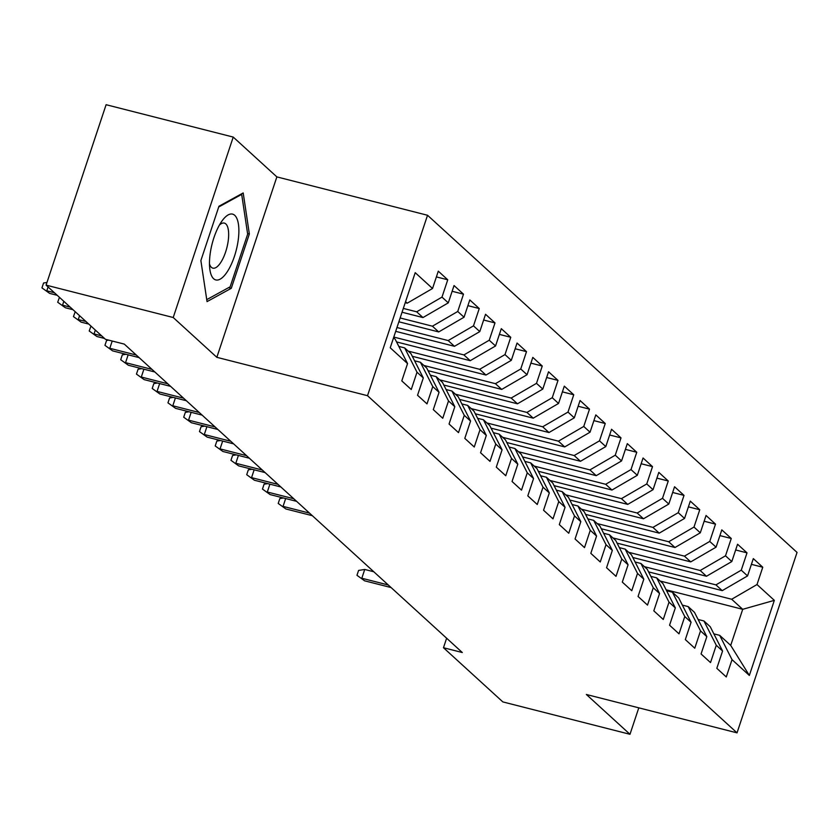 <?xml version="1.0" encoding="UTF-8"?>
<svg xmlns="http://www.w3.org/2000/svg" width="839" height="839" viewBox="0 0 839 839"><rect width="100%" height="100%" fill="white"/><g stroke="black" fill="none" stroke-linecap="round" stroke-linejoin="round"><path stroke-width="1.26" d="M233.232 137.082L173.212 317.509L216.84 357.32L276.86 176.893L233.232 137.082L106.102 104.707L46.082 285.134L105.462 339.313L124.298 344.105L462.31 652.532L443.474 647.729L502.855 701.918L629.984 734.293L638.794 707.833M276.86 176.893L427.533 215.266L797.05 552.429L737.03 732.856L367.513 395.693L427.533 215.266M666.135 589.807L742.714 609.313L774.334 600.357L757.009 584.542L762.766 567.237L753.317 558.606L747.559 575.921L741.256 570.174L747.014 552.859L737.565 544.238L731.807 561.553L725.504 555.806L731.262 538.491L721.813 529.87L716.055 547.175L709.752 541.428L715.51 524.123L706.06 515.492L700.303 532.807L694 527.06L699.757 509.745L690.308 501.124L684.551 518.439L678.248 512.681L684.016 495.377L674.556 486.756L668.798 504.061L662.506 498.314L668.264 480.999L658.814 472.378L653.046 489.693L646.754 483.946L652.511 466.631L643.062 458.01L637.304 475.314L631.001 469.567L636.759 452.263L627.31 443.632L621.552 460.947L615.249 455.199L621.007 437.885L611.558 429.264L605.8 446.579L599.497 440.832L605.255 423.517L595.805 414.896L590.048 432.2L583.745 426.453L589.502 409.149L580.053 400.518L574.296 417.832L567.993 412.085L573.75 394.77L564.301 386.15L558.543 403.465L552.251 397.707L558.008 380.403L548.549 371.782L542.791 389.086L536.499 383.339L542.256 366.024L532.807 357.404L527.049 374.718L520.746 368.971L526.504 351.656L517.055 343.036L511.297 360.34L504.994 354.593L510.752 337.288L501.303 328.657L495.545 345.972L489.242 340.225L495 322.91L485.55 314.289L479.793 331.604L473.49 325.857L479.247 308.542L469.798 299.922L464.04 317.226L457.737 311.479L463.495 294.174L454.046 285.543L448.288 302.858L441.985 297.111L447.753 279.796L438.294 271.175L432.536 288.49L407.219 303.194L405.562 301.683M774.334 600.357L749.353 675.447L732.028 659.643L719.684 635.343L713.853 633.854M432.536 288.49L415.211 272.675L390.229 347.776L407.555 363.581L401.797 380.896L411.246 389.516L417.004 372.201L423.307 377.949L417.549 395.263L426.999 403.884L432.756 386.58L439.059 392.327L433.302 409.631L442.751 418.262L448.508 400.948L454.811 406.695L449.054 424.01L458.503 432.63L464.261 415.315L470.564 421.073L464.806 438.378L474.255 446.998L480.013 429.694L486.316 435.441L480.558 452.756L490.007 461.377L495.765 444.062L502.068 449.809L496.3 467.124L505.76 475.744L511.517 458.44L517.81 464.187L512.052 481.492L521.501 490.123L527.27 472.808L533.562 478.555L527.804 495.87L537.254 504.491L543.011 487.176L549.314 492.923L543.557 510.238L553.006 518.859L558.764 501.554L565.067 507.301L559.309 524.616L568.758 533.237L574.516 515.922L580.819 521.669L575.061 538.984L584.51 547.605L590.268 530.29L596.571 536.048L590.813 553.352L600.263 561.973L606.02 544.668L612.323 550.415L606.566 567.73L616.015 576.351L621.772 559.036L628.075 564.783L622.307 582.098L631.767 590.719L637.525 573.415L643.817 579.162L638.06 596.466L647.509 605.097L653.277 587.782L659.569 593.53L653.812 610.844L663.261 619.465L669.019 602.15L675.322 607.908L669.564 625.212L679.013 633.833L684.771 616.529L691.074 622.276L685.316 639.591L694.765 648.211L700.523 630.897L706.826 636.644L701.068 653.959L710.518 662.579L716.275 645.264L722.578 651.022L716.821 668.326L726.27 676.947L732.028 659.643M403.328 308.416L416.668 311.814L422.971 317.562L402.049 312.244M441.985 297.111L416.668 311.814M448.288 302.858L422.971 317.562M393.564 337.771L395.211 339.281L407.555 363.581M400.151 317.971L432.421 326.193L438.713 331.94L398.871 321.788M457.737 311.479L432.421 326.193M464.04 317.226L438.713 331.94M417.004 372.201L404.66 347.902L398.84 346.423M404.66 347.902L410.963 353.649L423.307 377.949M396.973 327.525L448.173 340.561L454.465 346.308L395.693 331.342M473.49 325.857L448.173 340.561M479.793 331.604L454.465 346.308M432.756 386.58L420.412 362.27L414.592 360.791M420.412 362.27L426.715 368.027L439.059 392.327M393.795 337.068L463.915 354.928L470.218 360.686L396.553 341.924M489.242 340.225L463.915 354.928M495.545 345.972L470.218 360.686M448.508 400.948L436.165 376.648L430.344 375.159M436.165 376.648L442.468 382.395L454.811 406.695M408.163 351.09L479.667 369.307L485.97 375.054L412.306 356.292M504.994 354.593L479.667 369.307M511.297 360.34L485.97 375.054M464.261 415.315L451.917 391.016L446.096 389.537M451.917 391.016L458.22 396.763L470.564 421.073M423.905 365.468L495.419 383.675L501.722 389.422L428.058 370.66M520.746 368.971L495.419 383.675M527.049 374.718L501.722 389.422M480.013 429.694L467.669 405.394L461.838 403.905M467.669 405.394L473.972 411.141L486.316 435.441M439.657 379.836L511.171 398.053L517.474 403.8L443.81 385.038M536.499 383.339L511.171 398.053M542.791 389.086L517.474 403.8M495.765 444.062L483.421 419.762L477.59 418.283M483.421 419.762L489.714 425.509L502.068 449.809M455.409 394.204L526.923 412.421L533.226 418.168L459.562 399.406M552.251 397.707L526.923 412.421M558.543 403.465L533.226 418.168M511.517 458.44L499.174 434.13L493.342 432.651M499.174 434.13L505.466 439.877L517.81 464.187M471.161 408.583L542.676 426.789L548.979 432.536L475.304 413.784M567.993 412.085L542.676 426.789M574.296 417.832L548.979 432.536M527.27 472.808L514.915 448.508L509.095 447.019M514.915 448.508L521.218 454.256L533.562 478.555M486.914 422.95L558.428 441.167L564.72 446.914L491.056 428.152M583.745 426.453L558.428 441.167M590.048 432.2L564.72 446.914M543.011 487.176L530.668 462.876L524.847 461.398M530.668 462.876L536.97 468.623L549.314 492.923M502.666 437.318L574.18 455.535L580.473 461.282L506.808 442.52M599.497 440.832L574.18 455.535M605.8 446.579L580.473 461.282M558.764 501.554L546.42 477.244L540.599 475.765M546.42 477.244L552.723 483.002L565.067 507.301M518.418 451.697L589.922 469.903L596.225 475.661L522.561 456.898M615.249 455.199L589.922 469.903M621.552 460.947L596.225 475.661M574.516 515.922L562.172 491.623L556.351 490.133M562.172 491.623L568.475 497.37L580.819 521.669M534.16 466.065L605.674 484.281L611.977 490.028L538.313 471.266M631.001 469.567L605.674 484.281M637.304 475.314L611.977 490.028M590.268 530.29L577.924 505.99L572.104 504.512M577.924 505.99L584.227 511.738L596.571 536.048M549.912 480.443L621.426 498.649L627.729 504.396L554.065 485.634M646.754 483.946L621.426 498.649M653.046 489.693L627.729 504.396M606.02 544.668L593.676 520.369L587.845 518.88M593.676 520.369L599.969 526.116L612.323 550.415M565.664 494.811L637.179 513.028L643.482 518.775L569.817 500.013M662.506 498.314L637.179 513.028M668.798 504.061L643.482 518.775M621.772 559.036L609.429 534.737L603.598 533.258M609.429 534.737L615.721 540.484L628.075 564.783M581.417 509.179L652.931 527.395L659.234 533.143L585.57 514.38M678.248 512.681L652.931 527.395M684.551 518.439L659.234 533.143M637.525 573.415L625.17 549.105L619.35 547.626M625.17 549.105L631.473 554.852L643.817 579.162M597.169 523.557L668.683 541.763L674.986 547.51L601.311 528.759M694 527.06L668.683 541.763M700.303 532.807L674.986 547.51M653.277 587.782L640.923 563.483L635.102 561.994M640.923 563.483L647.226 569.23L659.569 593.53M612.921 537.925L684.435 556.142L690.728 561.889L617.064 543.127M709.752 541.428L684.435 556.142M716.055 547.175L690.728 561.889M669.019 602.15L656.675 577.851L650.854 576.372M656.675 577.851L662.978 583.598L675.322 607.908M628.673 552.293L700.187 570.51L706.48 576.257L632.816 557.495M725.504 555.806L700.187 570.51M731.807 561.553L706.48 576.257M684.771 616.529L672.427 592.219L666.606 590.74M672.427 592.219L678.73 597.976L691.074 622.276M644.425 566.671L715.929 584.877L722.232 590.635L648.568 571.873M741.256 570.174L715.929 584.877M747.559 575.921L722.232 590.635M700.523 630.897L688.179 606.597L682.359 605.108M688.179 606.597L694.482 612.344L706.826 636.644M660.167 581.039L731.681 599.256L742.714 609.313L730.706 645.401L719.684 635.343M757.009 584.542L731.681 599.256M716.275 645.264L703.931 620.965L698.111 619.486M703.931 620.965L710.234 626.712L722.578 651.022M173.212 317.509L46.082 285.134M737.03 732.856L586.356 694.482L629.984 734.293M216.84 357.32L367.513 395.693M446.642 638.227L443.474 647.729M405.227 302.69L407.219 303.194M749.353 675.447L730.706 645.401M231.281 288.312L249.351 233.976L243.195 192.939L218.958 206.237L200.878 260.572L207.044 301.61L231.281 288.312L228.617 287.63M762.766 567.237L751.408 564.343M747.014 552.859L735.656 549.975M731.262 538.491L719.904 535.597M715.51 524.123L704.152 521.229M699.757 509.745L688.41 506.85M684.016 495.377L672.658 492.483M668.264 480.999L656.906 478.115M652.511 466.631L641.153 463.736M636.759 452.263L625.401 449.368M621.007 437.885L609.649 435.001M605.255 423.517L593.897 420.622M589.502 409.149L578.144 406.254M573.75 394.77L562.403 391.876M558.008 380.403L546.65 377.508M542.256 366.024L530.898 363.14M526.504 351.656L515.146 348.762M510.752 337.288L499.394 334.394M495 322.91L483.642 320.026M479.247 308.542L467.889 305.648M463.495 294.174L452.137 291.28M447.753 279.796L436.395 276.901M247.568 233.515L249.351 233.976M373.806 571.768L364.734 569.461L361.808 578.239L388.279 584.982M364.64 580.829L356.963 575.302L364.64 580.829L391.11 587.562M356.963 575.302L358.589 570.426L364.734 569.461M210.033 254.794A33.948 12.459 104.3 0 0 209.802 268.952A33.948 12.459 104.3 0 0 223.698 276.325A33.948 12.459 104.3 0 0 238.318 239.272A33.948 12.459 104.3 0 0 222.041 220.909A33.948 12.459 104.3 0 0 210.033 254.794M209.488 264.012A23.24 8.526 104.3 0 0 212.865 268.144A23.24 8.526 104.3 0 0 228.281 240.3A23.24 8.526 104.3 0 0 224.338 223.09A23.24 8.526 104.3 0 0 219.399 225.093M240.908 194.187L241.684 194.386L247.662 234.144L230.148 286.791L206.74 299.638M218.696 207.002L241.684 194.386M285.659 498.544L283.058 506.378L309.528 513.122M285.889 508.969L278.212 503.442L285.889 508.969L312.36 515.702M278.212 503.442L279.838 498.565L283.488 497.988M269.906 484.176L267.305 492.011L293.776 498.744M270.137 494.591L262.46 489.074L270.137 494.591L296.607 501.334M262.46 489.074L264.086 484.197L267.735 483.621M254.154 469.798L251.553 477.632L278.024 484.376M254.385 480.223L246.708 474.696L254.385 480.223L280.855 486.966M246.708 474.696L248.334 469.819L251.983 469.253M238.412 455.43L235.801 463.264L262.271 470.008M238.643 465.855L230.956 460.328L238.643 465.855L265.103 472.588M230.956 460.328L232.581 455.451L236.231 454.874M222.66 441.062L220.049 448.886L246.519 455.629M222.891 451.476L215.214 445.96L222.891 451.476L249.361 458.22M215.214 445.96L216.829 441.083L220.479 440.506M206.908 426.684L204.297 434.518L230.767 441.262M207.139 437.109L199.462 431.582L207.139 437.109L233.609 443.852M199.462 431.582L201.077 426.705L204.737 426.139M191.156 412.316L188.555 420.15L215.015 426.894M191.386 422.73L183.71 417.214L191.386 422.73L217.857 429.474M183.71 417.214L185.335 412.337L188.985 411.76M175.403 397.948L172.803 405.772L199.273 412.515M175.634 408.362L167.957 402.846L175.634 408.362L202.105 415.106M167.957 402.846L169.583 397.969L173.233 397.392M159.651 383.57L157.05 391.404L183.521 398.147M159.882 393.994L152.205 388.467L159.882 393.994L186.352 400.727M152.205 388.467L153.831 383.591L157.48 383.014M143.899 369.202L141.298 377.036L167.769 383.769M144.13 379.616L136.453 374.1L144.13 379.616L170.6 386.36M136.453 374.1L138.078 369.223L141.728 368.646M128.147 354.824L125.546 362.658L152.016 369.401M128.377 365.248L120.701 359.721L128.377 365.248L154.848 371.992M120.701 359.721L122.326 354.845L125.976 354.278M112.206 341.033L109.794 348.29L136.264 355.033M112.636 350.88L104.948 345.353L112.636 350.88L139.096 357.613M104.948 345.353L106.574 340.477L108.713 340.141M95.331 330.063L94.041 333.912L101.676 335.862M96.884 336.502L89.207 330.986L96.884 336.502L104.518 338.453M89.207 330.986L90.969 326.088M79.579 315.695L78.289 319.544L85.924 321.494M81.131 322.134L73.454 316.607L81.131 322.134L88.766 324.074M73.454 316.607L75.216 311.709M63.827 301.316L62.547 305.176L70.182 307.116M65.379 307.756L57.702 302.239L65.379 307.756L73.014 309.706M57.702 302.239L59.464 297.342M48.075 286.948L46.795 290.797L54.43 292.748M49.627 293.388L41.95 287.871L49.627 293.388L57.262 295.328M41.95 287.871L43.576 282.995L46.974 282.46"/></g></svg>
